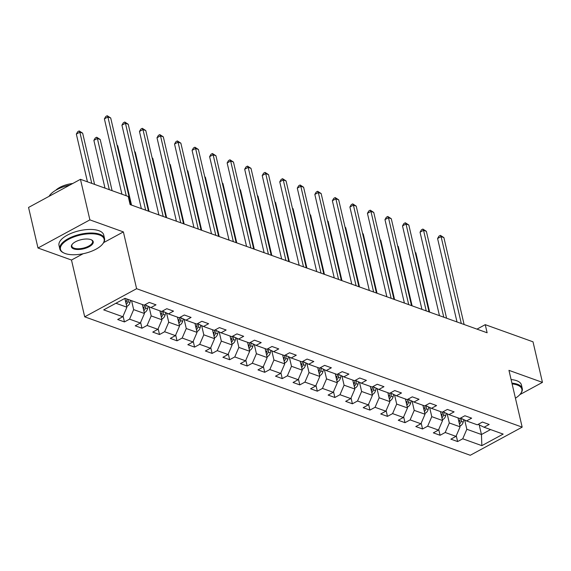 <?xml version="1.0" encoding="UTF-8"?>
<svg xmlns="http://www.w3.org/2000/svg" width="571" height="571" viewBox="0 0 571 571"><rect width="100%" height="100%" fill="white"/><g stroke="black" fill="none" stroke-linecap="round" stroke-linejoin="round"><path stroke-width="0.86" d="M84.701 316.826L470.268 455.273L522.165 427.144L136.605 288.698L84.701 316.826L71.489 260.033L83.102 253.745M103.679 242.589L123.386 231.905L89.89 219.878L37.993 248.007L71.489 260.033M37.993 248.007L28.55 207.444L80.454 179.315L89.89 219.878M478.141 424.367L484.058 427.236L489.176 424.46L482.438 422.04L477.313 424.817L466.521 420.941L471.646 418.165L464.901 415.745L459.776 418.514L448.984 414.646L454.109 411.869L447.364 409.45L442.24 412.219L431.455 408.344L436.572 405.574L429.827 403.147L424.71 405.924L413.918 402.048L419.035 399.272L412.291 396.852L407.173 399.629L396.381 395.753L401.499 392.976L394.754 390.557L389.636 393.333L378.844 389.458L383.962 386.681L377.217 384.262L372.099 387.038L361.307 383.162L366.425 380.386L359.68 377.966L354.562 380.736L343.771 376.86L348.895 374.091L342.15 371.664L337.026 374.44L326.234 370.565L331.358 367.795L324.613 365.369L319.489 368.145L308.704 364.269L313.822 361.493L307.077 359.073L301.959 361.85L291.167 357.974L296.285 355.198L289.54 352.778L284.422 355.555L273.63 351.679L278.748 348.902L272.003 346.483L266.885 349.252L256.094 345.384L261.211 342.607L254.466 340.18L249.349 342.957L238.557 339.081L243.674 336.312L236.929 333.885L231.812 336.662L221.02 332.786L226.145 330.009L219.4 327.59L214.275 330.366L203.483 326.491L208.608 323.714L201.863 321.295L196.738 324.071L185.953 320.195L191.071 317.419L184.326 314.999L179.208 317.769L168.416 313.9L173.534 311.124L166.789 308.704L161.672 311.473L150.88 307.598L155.997 304.828L149.252 302.402L144.135 305.178L125.02 298.319L103.701 309.875L122.815 316.734L117.69 319.51L124.435 321.93L123.079 316.106M484.058 427.236L503.165 434.096L481.845 445.651L462.738 438.792L457.621 441.569L456.265 435.744M124.435 321.93L129.56 319.153L140.345 323.029L135.227 325.805L141.972 328.225L147.09 325.456L157.881 329.324L152.764 332.101L159.509 334.527L164.626 331.751L175.418 335.627L170.301 338.396L177.046 340.823L182.163 338.046L192.955 341.922L187.838 344.698L194.583 347.118L199.7 344.342L210.492 348.217L205.374 350.994L212.119 353.413L217.237 350.637L228.029 354.512L222.904 357.289L229.649 359.709L234.774 356.939L245.566 360.808L240.441 363.584L247.186 366.011L252.311 363.235L263.103 367.11L257.978 369.88L264.723 372.306L269.84 369.53L280.632 373.405L275.515 376.182L282.26 378.602L287.377 375.825L298.169 379.701L293.051 382.477L299.796 384.897L304.914 382.12L315.706 385.996L310.588 388.772L317.333 391.192L322.451 388.416L333.243 392.291L328.125 395.068L334.87 397.487L339.988 394.718L350.78 398.594L345.655 401.363L352.4 403.79L357.525 401.013L368.316 404.889L363.192 407.665L369.937 410.085L375.061 407.309L385.853 411.184L380.729 413.961L387.473 416.38L392.591 413.604L403.383 417.48L398.265 420.256L405.01 422.676L410.128 419.899L420.92 423.775L415.802 426.551L422.547 428.971L427.665 426.202L438.457 430.07L433.339 432.847L440.084 435.273L445.202 432.497L455.993 436.372L450.876 439.142L457.621 441.569M80.454 179.315L128.225 196.467L130.109 204.582L487.127 332.772L485.236 324.663L476.985 329.132M458.006 417.879L460.09 426.837L449.306 422.961L447.157 413.761M460.604 418.072L466.521 420.941M455.993 436.372L460.09 426.837M445.202 432.497L449.306 422.961M440.477 411.584L442.561 420.542L431.769 416.666L429.628 407.458M443.067 411.777L448.984 414.646M438.457 430.07L442.561 420.542M427.665 426.202L431.769 416.666M422.94 405.289L425.024 414.246L414.232 410.371L412.091 401.163M425.531 405.481L431.455 408.344M420.92 423.775L425.024 414.246M410.128 419.899L414.232 410.371M405.403 398.993L407.487 407.951L396.695 404.075L394.554 394.868M407.994 399.179L413.918 402.048M403.383 417.48L407.487 407.951M392.591 413.604L396.695 404.075M387.866 392.698L389.95 401.656L379.158 397.78L377.017 388.573M390.457 392.884L396.381 395.753M385.853 411.184L389.95 401.656M375.061 407.309L379.158 397.78M370.329 386.403L372.413 395.353L361.621 391.478L359.48 382.277M372.92 386.588L378.844 389.458M368.316 404.889L372.413 395.353M357.525 401.013L361.621 391.478M352.792 380.1L354.876 389.058L344.085 385.182L341.943 375.975M355.39 380.293L361.307 383.162M350.78 398.594L354.876 389.058M339.988 394.718L344.085 385.182M335.256 373.805L337.34 382.763L326.555 378.887L324.407 369.68M337.854 373.998L343.771 376.86M333.243 392.291L337.34 382.763M322.451 388.416L326.555 378.887M317.726 367.51L319.81 376.467L309.018 372.592L306.877 363.384M320.317 367.695L326.234 370.565M315.706 385.996L319.81 376.467M304.914 382.12L309.018 372.592M300.189 361.215L302.273 370.172L291.481 366.297L289.34 357.089M302.78 361.4L308.704 364.269M298.169 379.701L302.273 370.172M287.377 375.825L291.481 366.297M282.652 354.919L284.736 363.87L273.944 360.001L271.803 350.794M285.243 355.105L291.167 357.974M280.632 373.405L284.736 363.87M269.84 369.53L273.944 360.001M265.115 348.617L267.199 357.574L256.408 353.699L254.266 344.499M267.706 348.81L273.63 351.679M263.103 367.11L267.199 357.574M252.311 363.235L256.408 353.699M247.578 342.322L249.663 351.279L238.871 347.404L236.729 338.196M250.169 342.514L256.094 345.384M245.566 360.808L249.663 351.279M234.774 356.939L238.871 347.404M230.042 336.026L232.126 344.984L221.334 341.108L219.193 331.901M232.64 336.219L238.557 339.081M228.029 354.512L232.126 344.984M217.237 350.637L221.334 341.108M212.505 329.731L214.589 338.689L203.804 334.813L201.656 325.606M215.103 329.917L221.02 332.786M210.492 348.217L214.589 338.689M199.7 344.342L203.804 334.813M194.975 323.436L197.059 332.386L186.267 328.518L184.126 319.31M197.566 323.621L203.483 326.491M192.955 341.922L197.059 332.386M182.163 338.046L186.267 328.518M177.438 317.133L179.522 326.091L168.731 322.215L166.589 313.015M180.029 317.326L185.953 320.195M175.418 335.627L179.522 326.091M164.626 331.751L168.731 322.215M159.901 310.838L161.986 319.796L151.194 315.92L149.052 306.713M162.492 311.031L168.416 313.9M157.881 329.324L161.986 319.796M147.09 325.456L151.194 315.92M142.365 304.543L144.449 313.5L133.657 309.625L131.573 300.667M144.955 304.736L150.88 307.598M140.345 323.029L144.449 313.5M129.56 319.153L133.657 309.625M124.863 298.405L126.912 307.205L115.913 303.251M122.815 316.734L126.912 307.205M519.803 394.654L542.45 382.377L533.007 341.815L485.236 324.663M542.45 382.377L508.954 370.351L522.165 427.144M123.386 231.905L136.605 288.698M479.212 424.888L481.453 434.51L490.56 429.57M464.694 420.056L466.835 429.264L481.453 434.51L481.845 445.651M462.738 438.792L466.835 429.264M141.972 328.225L140.616 322.408M159.509 334.527L158.153 328.703M177.046 340.823L175.69 334.999M194.583 347.118L193.226 341.294M212.119 353.413L210.763 347.589M229.649 359.709L228.3 353.884M247.186 366.011L245.83 360.187M264.723 372.306L263.367 366.482M282.26 378.602L280.903 372.777M299.796 384.897L298.44 379.073M317.333 391.192L315.977 385.368M334.87 397.487L333.514 391.67M352.4 403.79L351.051 397.966M369.937 410.085L368.58 404.261M387.473 416.38L386.117 410.556M405.01 422.676L403.654 416.851M422.547 428.971L421.191 423.154M440.084 435.273L438.728 429.449M126.241 195.753L107.905 116.962L110.71 117.976L130.937 204.875M121.93 194.204L104.393 118.868L107.905 116.962L107.205 115.727L110.71 117.976M104.393 118.868L105.799 116.491L107.205 115.727M126.698 306.27L127.419 306.07A4.868 3.697 -70.2 0 0 130.002 302.48L130.559 300.303M94.572 184.383L82.659 133.179L79.847 132.172L76.343 134.071L87.456 181.828M126.291 304.529A4.868 3.697 -70.2 0 0 127.868 301.716L128.425 299.539M127.076 299.054L126.519 301.231A4.868 3.697 109.8 0 1 125.884 302.794M76.343 134.071L77.749 131.694L79.148 130.93L79.847 132.172L91.767 183.377M79.148 130.93L82.659 133.179M99.418 234.981A22.412 9.436 166.9 0 0 69.419 238.899A22.412 9.436 166.9 0 0 63.973 253.024A22.412 9.436 166.9 0 0 65.194 253.531A22.412 9.436 166.9 0 0 102.63 244.024A22.412 9.436 166.9 0 0 99.418 234.981M63.973 253.024L63.402 252.753A22.961 9.671 -13.1 0 1 59.834 248.97A22.961 9.671 -13.1 0 1 73.723 236.223A22.961 9.671 -13.1 0 1 99.725 234.267A22.961 9.671 -13.1 0 1 104.557 238.564A22.961 9.671 -13.1 0 1 103.016 243.531L102.63 244.024M90.868 239.62A11.206 4.718 -13.1 0 1 91.474 239.87A11.206 4.718 -13.1 0 1 88.748 246.936A11.206 4.718 -13.1 0 1 73.752 248.892A11.206 4.718 -13.1 0 1 72.146 244.374A11.206 4.718 -13.1 0 1 90.868 239.62M72.353 244.124A10.656 4.489 166.9 0 0 71.818 246.187A10.656 4.489 166.9 0 0 74.059 248.178A10.656 4.489 166.9 0 0 86.128 247.272A10.656 4.489 166.9 0 0 92.573 241.355A10.656 4.489 166.9 0 0 91.182 239.741M49.099 196.31A22.961 9.671 -13.1 0 1 69.805 185.083M55.78 190.257A16.53 6.959 -13.1 0 1 72.731 183.498M59.834 248.97L58.999 245.402A22.961 9.671 -13.1 0 1 72.888 232.654A22.961 9.671 -13.1 0 1 98.897 230.698A22.961 9.671 -13.1 0 1 103.722 234.995L104.557 238.564M515.427 398.187A22.412 9.436 166.9 0 0 520.345 394.011A22.412 9.436 166.9 0 0 517.133 384.968A22.412 9.436 166.9 0 0 512.108 383.905M511.923 383.134A22.961 9.671 -13.1 0 1 517.44 384.254A22.961 9.671 -13.1 0 1 522.272 388.551A22.961 9.671 -13.1 0 1 520.731 393.519L520.345 394.011M511.095 379.565A22.961 9.671 -13.1 0 1 516.612 380.686A22.961 9.671 -13.1 0 1 521.437 384.982L522.272 388.551M145.662 210.164L125.442 123.257L128.247 124.271L148.474 211.17M141.351 208.615L121.93 125.163L125.442 123.257L124.742 122.023L128.247 124.271M121.93 125.163L123.336 122.786L124.742 122.023M163.199 216.459L142.971 129.56L145.783 130.566L166.011 217.472M158.888 214.91L139.467 131.458L142.971 129.56L142.272 128.318L145.783 130.566M139.467 131.458L140.873 129.082L142.272 128.318M144.235 312.573L144.955 312.366A4.868 3.697 -70.2 0 0 147.539 308.775L148.174 306.292M112.109 190.685L100.196 139.474L97.384 138.468L93.88 140.366L104.993 188.123M143.828 310.824A4.868 3.697 -70.2 0 0 145.405 308.012L146.097 305.285M144.741 304.85L144.056 307.526A4.868 3.697 109.8 0 1 143.421 309.097M93.88 140.366L95.278 137.989L96.685 137.233L97.384 138.468L109.304 189.672M96.685 137.233L100.196 139.474M161.771 318.868L162.492 318.661A4.868 3.697 -70.2 0 0 165.076 315.071L165.711 312.587M161.365 317.119A4.868 3.697 -70.2 0 0 162.942 314.307L163.634 311.58M162.278 311.145L161.593 313.822A4.868 3.697 109.8 0 1 160.958 315.392M131.537 205.089L117.733 145.769L117.134 145.555M117.062 145.255L117.733 145.769M180.736 222.754L160.508 135.855L163.32 136.862L183.541 223.768M176.425 221.213L157.004 137.754L160.508 135.855L159.809 134.62L163.32 136.862M157.004 137.754L158.41 135.377L159.809 134.62M198.273 229.057L178.045 142.15L180.857 143.157L201.078 230.063M193.962 227.508L174.54 144.049L178.045 142.15L177.345 140.916L180.857 143.157M174.54 144.049L175.947 141.672L177.345 140.916M215.802 235.352L195.582 148.446L198.394 149.459L218.614 236.358M211.498 233.803L192.077 150.344L195.582 148.446L194.882 147.211L198.394 149.459M192.077 150.344L193.476 147.968L194.882 147.211M179.301 325.163L180.022 324.956A4.868 3.697 -70.2 0 0 182.613 321.373L183.248 318.882M178.894 323.414A4.868 3.697 -70.2 0 0 180.479 320.602L181.171 317.883M179.808 317.44L179.13 320.117A4.868 3.697 109.8 0 1 178.495 321.687M149.074 211.391L135.27 152.064L134.67 151.85M134.599 151.551L135.27 152.064M196.838 331.458L197.559 331.251A4.868 3.697 -70.2 0 0 200.15 327.668L200.785 325.185M196.431 329.717A4.868 3.697 -70.2 0 0 198.009 326.897L198.708 324.178M197.345 323.743L196.66 326.419A4.868 3.697 109.8 0 1 196.031 327.982M166.604 217.687L152.8 158.367L152.207 158.153M152.136 157.846L152.8 158.367M214.375 337.754L215.096 337.554A4.868 3.697 -70.2 0 0 217.687 333.964L218.322 331.48M213.968 336.012A4.868 3.697 -70.2 0 0 215.545 333.2L216.245 330.473M214.882 330.038L214.196 332.715A4.868 3.697 109.8 0 1 213.568 334.278M184.14 223.982L170.336 164.662L169.737 164.448M169.673 164.148L170.336 164.662M233.339 241.647L213.119 154.741L215.931 155.755L236.151 242.654M229.035 240.098L209.614 156.647L213.119 154.741L212.419 153.506L215.931 155.755M209.614 156.647L211.013 154.27L212.419 153.506M231.912 344.056L232.633 343.849A4.868 3.697 -70.2 0 0 235.216 340.259L235.852 337.775M231.505 342.307A4.868 3.697 -70.2 0 0 233.082 339.495L233.782 336.769M232.418 336.333L231.733 339.01A4.868 3.697 109.8 0 1 231.105 340.573M201.677 230.277L187.873 170.957L187.274 170.743M187.202 170.444L187.873 170.957M250.876 247.942L230.655 161.043L233.468 162.05L253.688 248.956M246.565 246.394L227.144 162.942L230.655 161.043L229.956 159.801L233.468 162.05M227.144 162.942L228.55 160.565L229.956 159.801M249.448 350.351L250.169 350.144A4.868 3.697 -70.2 0 0 252.753 346.554L253.388 344.07M249.042 348.603A4.868 3.697 -70.2 0 0 250.619 345.79L251.319 343.064M249.955 342.629L249.27 345.305A4.868 3.697 109.8 0 1 248.635 346.875M219.214 236.572L205.41 177.253L204.811 177.039M204.739 176.739L205.41 177.253M268.413 254.238L248.192 167.339L250.997 168.345L271.225 255.251M264.102 252.696L244.681 169.237L248.192 167.339L247.493 166.104L250.997 168.345M244.681 169.237L246.087 166.86L247.493 166.104M266.985 356.647L267.706 356.44A4.868 3.697 -70.2 0 0 270.29 352.857L270.925 350.366M266.578 354.898A4.868 3.697 -70.2 0 0 268.156 352.086L268.848 349.366M267.492 348.924L266.807 351.6A4.868 3.697 109.8 0 1 266.172 353.171M236.751 242.875L222.947 183.548L222.347 183.334M222.276 183.034L222.947 183.548M285.95 260.54L265.729 173.634L268.534 174.64L288.762 261.547M281.639 258.991L262.217 175.533L265.729 173.634L265.023 172.399L268.534 174.64M262.217 175.533L263.624 173.156L265.023 172.399M284.522 362.942L285.243 362.735A4.868 3.697 -70.2 0 0 287.827 359.152L288.462 356.668M284.115 361.2A4.868 3.697 -70.2 0 0 285.693 358.381L286.385 355.662M285.029 355.226L284.344 357.896A4.868 3.697 109.8 0 1 283.708 359.466M254.288 249.17L240.484 189.85L239.884 189.636M239.813 189.329L240.484 189.85M303.486 266.835L283.259 179.929L286.071 180.943L306.292 267.842M299.175 265.287L279.754 181.828L283.259 179.929L282.559 178.694L286.071 180.943M279.754 181.828L281.16 179.451L282.559 178.694M302.052 369.237L302.773 369.03A4.868 3.697 -70.2 0 0 305.364 365.447L305.999 362.963M301.652 367.496A4.868 3.697 -70.2 0 0 303.23 364.676L303.922 361.957M302.559 361.522L301.881 364.198A4.868 3.697 109.8 0 1 301.245 365.761M271.825 255.465L258.021 196.146L257.421 195.932M257.35 195.625L258.021 196.146M321.023 273.131L300.796 186.225L303.608 187.238L323.828 274.137M316.712 271.582L297.291 188.13L300.796 186.225L300.096 184.99L303.608 187.238M297.291 188.13L298.697 185.753L300.096 184.99M319.589 375.54L320.31 375.333A4.868 3.697 -70.2 0 0 322.9 371.742L323.536 369.259M319.182 373.791A4.868 3.697 -70.2 0 0 320.759 370.979L321.459 368.252M320.095 367.817L319.41 370.493A4.868 3.697 109.8 0 1 318.782 372.056M289.354 261.761L275.55 202.441L274.958 202.227M274.887 201.927L275.55 202.441M338.553 279.426L318.332 192.527L321.145 193.533L341.365 280.44M334.249 277.877L314.828 194.425L318.332 192.527L317.633 191.285L321.145 193.533M314.828 194.425L316.234 192.049L317.633 191.285M337.126 381.835L337.846 381.628A4.868 3.697 -70.2 0 0 340.437 378.038L341.073 375.554M336.719 380.086A4.868 3.697 -70.2 0 0 338.296 377.274L338.996 374.547M337.632 374.112L336.947 376.789A4.868 3.697 109.8 0 1 336.319 378.359M306.891 268.056L293.087 208.736L292.488 208.522M292.423 208.222L293.087 208.736M356.09 285.721L335.869 198.822L338.682 199.829L358.902 286.735M351.786 284.18L332.365 200.721L335.869 198.822L335.17 197.58L338.682 199.829M332.365 200.721L333.764 198.344L335.17 197.58M354.662 388.13L355.383 387.923A4.868 3.697 -70.2 0 0 357.967 384.333L358.602 381.849M354.256 386.381A4.868 3.697 -70.2 0 0 355.833 383.569L356.532 380.843M355.169 380.407L354.484 383.084A4.868 3.697 109.8 0 1 353.856 384.654M324.428 274.351L310.624 215.031L310.024 214.817M309.953 214.518L310.624 215.031M373.627 292.024L353.406 205.117L356.218 206.124L376.439 293.03M369.316 290.475L349.895 207.016L353.406 205.117L352.707 203.883L356.218 206.124M349.895 207.016L351.301 204.639L352.707 203.883M372.199 394.425L372.92 394.218A4.868 3.697 -70.2 0 0 375.504 390.635L376.139 388.144M371.792 392.684A4.868 3.697 -70.2 0 0 373.37 389.865L374.069 387.145M372.706 386.71L372.021 389.379A4.868 3.697 109.8 0 1 371.393 390.949M341.965 280.654L328.161 221.334L327.561 221.113M327.49 220.813L328.161 221.334M391.164 298.319L370.943 211.413L373.748 212.419L393.976 299.325M386.853 296.77L367.431 213.311L370.943 211.413L370.244 210.178L373.748 212.419M367.431 213.311L368.837 210.935L370.244 210.178M389.736 400.721L390.457 400.514A4.868 3.697 -70.2 0 0 393.041 396.931L393.676 394.447M389.329 398.979A4.868 3.697 -70.2 0 0 390.907 396.16L391.606 393.44M390.243 393.005L389.558 395.682A4.868 3.697 109.8 0 1 388.922 397.245M359.502 286.949L345.698 227.629L345.098 227.415M345.027 227.108L345.698 227.629M408.7 304.614L388.48 217.708L391.285 218.722L411.513 305.621M404.389 303.065L384.968 219.614L388.48 217.708L387.773 216.473L391.285 218.722M384.968 219.614L386.374 217.237L387.773 216.473M407.273 407.016L407.994 406.816A4.868 3.697 -70.2 0 0 410.578 403.226L411.213 400.742M406.866 405.274A4.868 3.697 -70.2 0 0 408.443 402.462L409.136 399.736M407.78 399.3L407.094 401.977A4.868 3.697 109.8 0 1 406.459 403.54M377.038 293.244L363.235 233.924L362.635 233.71M362.564 233.411L363.235 233.924M426.237 310.91L406.01 224.003L408.822 225.017L429.042 311.916M421.926 309.361L402.505 225.909L406.01 224.003L405.31 222.769L408.822 225.017M402.505 225.909L403.911 223.532L405.31 222.769M424.803 413.318L425.523 413.111A4.868 3.697 -70.2 0 0 428.114 409.521L428.75 407.037M424.403 411.57A4.868 3.697 -70.2 0 0 425.98 408.757L426.673 406.031M425.316 405.596L424.631 408.272A4.868 3.697 109.8 0 1 423.996 409.842M394.575 299.539L380.771 240.22L380.172 240.006M380.1 239.706L380.771 240.22M443.774 317.205L423.546 230.306L426.359 231.312L446.579 318.218M439.463 315.656L420.042 232.204L423.546 230.306L422.847 229.064L426.359 231.312M420.042 232.204L421.448 229.827L422.847 229.064M442.339 419.614L443.06 419.407A4.868 3.697 -70.2 0 0 445.651 415.816L446.286 413.333M441.933 417.865A4.868 3.697 -70.2 0 0 443.51 415.053L444.209 412.326M442.846 411.891L442.161 414.567A4.868 3.697 109.8 0 1 441.533 416.138M412.105 305.835L398.301 246.515L397.709 246.301M397.637 246.001L398.301 246.515M461.304 323.5L441.083 236.601L443.895 237.607L464.116 324.514M457 321.958L437.579 238.5L441.083 236.601L440.384 235.366L443.895 237.607M437.579 238.5L438.985 236.123L440.384 235.366M459.876 425.909L460.597 425.702A4.868 3.697 -70.2 0 0 463.188 422.119L463.823 419.628M459.469 424.16A4.868 3.697 -70.2 0 0 461.047 421.348L461.746 418.629M460.383 418.186L459.698 420.863A4.868 3.697 109.8 0 1 459.07 422.433M429.642 312.137L415.838 252.81L415.238 252.596M415.174 252.296L415.838 252.81M126.598 305.835L127.319 306.099M127.868 301.716L130.002 302.48M125.434 300.838L126.519 301.231M144.128 312.13L144.856 312.394M145.405 308.012L147.539 308.775M142.964 307.134L144.056 307.526M161.664 318.432L162.392 318.689M162.942 314.307L165.076 315.071M160.501 313.429L161.593 313.822M179.201 324.728L179.929 324.985M180.479 320.602L182.613 321.373M178.038 319.731L179.13 320.117M196.738 331.023L197.466 331.28M198.009 326.897L200.15 327.668M195.575 326.027L196.66 326.419M214.275 337.318L214.996 337.582M215.545 333.2L217.687 333.964M213.111 332.322L214.196 332.715M231.812 343.614L232.533 343.878M233.082 339.495L235.216 340.259M230.648 338.617L231.733 339.01M249.349 349.909L250.069 350.173M250.619 345.79L252.753 346.554M248.185 344.913L249.27 345.305M266.878 356.211L267.606 356.468M268.156 352.086L270.29 352.857M265.722 351.215L266.807 351.6M284.415 362.506L285.143 362.763M285.693 358.381L287.827 359.152M283.252 357.51L284.344 357.896M301.952 368.802L302.68 369.066M303.23 364.676L305.364 365.447M300.789 363.806L301.881 364.198M319.489 375.097L320.217 375.361M320.759 370.979L322.9 371.742M318.325 370.101L319.41 370.493M337.026 381.392L337.746 381.656M338.296 377.274L340.437 378.038M335.862 376.396L336.947 376.789M354.562 387.695L355.283 387.952M355.833 383.569L357.967 384.333M353.399 382.691L354.484 383.084M372.099 393.99L372.82 394.247M373.37 389.865L375.504 390.635M370.936 388.994L372.021 389.379M389.629 400.285L390.357 400.542M390.907 396.16L393.041 396.931M388.473 395.289L389.558 395.682M407.166 406.581L407.894 406.845M408.443 402.462L410.578 403.226M406.002 401.584L407.094 401.977M424.703 412.876L425.431 413.14M425.98 408.757L428.114 409.521M423.539 407.88L424.631 408.272M442.24 419.178L442.968 419.435M443.51 415.053L445.651 415.816M441.076 414.175L442.161 414.567M459.776 425.474L460.497 425.73M461.047 421.348L463.188 422.119M458.613 420.477L459.698 420.863"/></g></svg>
